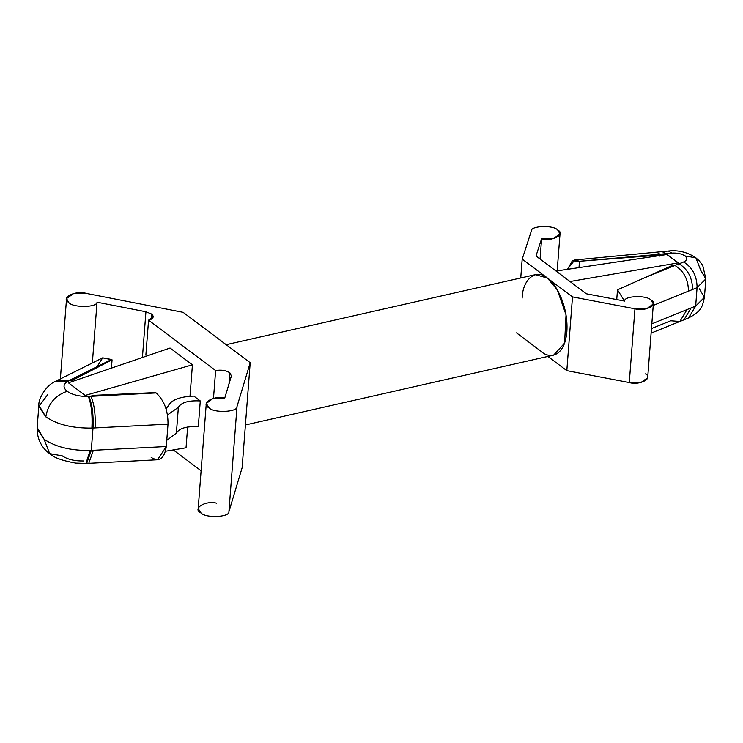 <?xml version="1.0" encoding="UTF-8"?>
<svg xmlns="http://www.w3.org/2000/svg" width="743" height="743" viewBox="0 0 743 743"><rect width="100%" height="100%" fill="white"/><g stroke="black" fill="none" stroke-linecap="round" stroke-linejoin="round"><path stroke-width="1.11" d="M96.999 366.745L102.72 357.801L112.072 359.844L72.508 380.277L72.387 381.902L72.508 380.277L69.666 380.379L72.508 380.277L112.072 359.844L111.58 359.473L68.217 381.01L55.363 381.438C46.094 385.097 38.144 399.195 38.877 405.26L45.815 416.869C48.054 403.876 55.177 395.36 67.195 391.32C62.746 387.577 63.025 384.205 68.022 381.205L55.363 381.438L68.022 381.205L67.789 381.679M83.365 460.985C74.541 461.115 67.492 459.406 62.236 455.849L49.688 453.629L44.097 439.252L37.169 427.513M679.065 263.941L683.616 261.963C687.182 260.264 687.609 258.248 684.916 255.898C681.563 253.707 677.207 252.769 671.821 253.103L668.44 251.004L671.821 253.103C677.207 252.769 681.563 253.707 684.916 255.898L695.885 257.84L700.779 270.424L705.85 278.904L697.083 287.652L695.662 306.088L704.429 297.339L695.662 306.088L697.083 287.652L653.246 305.41L688.436 291.154C688.343 279.572 683.857 271.009 674.969 265.465L673.065 265.14L644.237 277.91L679.056 263.802L667.223 254.45L556.052 271.037L667.223 254.45L665.607 253.697L618.065 258.258L659.654 255.072L660.025 254.236L659.58 256.066L659.654 255.072L579.484 261.267L572.333 260.802L567.847 268.706L574.794 259.976L579.484 261.267L579.048 266.895L579.484 261.267L660.025 254.236L659.654 255.072M231.407 375.967L224.739 398.127C213.427 395.146 199.848 403.681 209.154 407.916C213.928 413.322 238.206 412.114 237.017 406.532L250.205 362.714L183.131 312.339L86.429 293.429C75.647 290.021 60.146 297.822 68.644 302.382C72.312 307.89 97.054 307.741 97.036 302.206L145.934 311.772L151.609 314.029C154.433 316.676 153.411 318.728 148.563 320.177L215.628 370.553C221.191 369.633 225.937 370.385 229.847 372.782L228.983 384.029L229.847 372.782L231.407 375.967L229.847 372.782C225.937 370.385 221.191 369.633 215.628 370.553L213.492 398.35L215.628 370.553L148.563 320.177L145.869 355.173L148.563 320.177L153.253 316.769L151.609 314.029L151.21 319.239L151.609 314.029L145.934 311.772L142.507 356.38L145.934 311.772L97.036 302.206L92.355 362.974L97.036 302.206C97.054 307.741 72.312 307.89 68.644 302.382L66.554 298.556L73.863 293.392L86.429 293.429L183.131 312.339L250.205 362.714L242.116 467.811L250.205 362.714L237.017 406.532L228.928 511.621L242.116 467.811L228.928 511.621L237.017 406.532C238.206 412.114 213.928 413.322 209.154 407.916L206.285 403.495L213.009 398.462L224.739 398.127L231.491 375.531M522.143 298.092C522.552 279.099 536.409 268.056 547.34 278.012L572.491 296.903L634.949 308.809L629.275 382.552L566.816 370.655L572.491 296.903L566.816 370.655L547.888 356.436L566.816 370.655L629.275 382.552L634.949 308.809C645.258 312.032 659.589 304.324 651.054 300.144C647.079 294.925 623.609 295.779 624.687 301.101L586.348 293.791L535.991 255.973L541.61 238.707L540.05 259.019L541.61 238.707C551.919 241.93 566.25 234.221 557.714 230.042C553.749 224.823 530.279 225.677 531.347 230.989C530.279 225.677 553.749 224.823 557.714 230.042L560.018 233.887L553.201 238.707L541.61 238.707L535.991 255.973L586.348 293.791L624.687 301.101C623.609 295.779 647.079 294.925 651.054 300.144L653.348 303.989L646.54 308.809L634.949 308.809L572.491 296.903L522.19 259.121L520.741 277.956L522.19 259.121L531.347 230.989L522.19 259.121L547.34 278.012C553.99 281.439 568.655 304.156 566.863 331.675C564.457 358.739 548.093 358.154 541.666 351.764L516.515 332.873L541.666 351.764M173.602 450.147L201.102 470.802L173.602 450.147M192.428 364.822L190.004 396.26L192.428 364.822L85.204 395.434L192.428 364.822L170.063 348.03L192.428 364.822M187.635 427.021L186.038 447.788L187.635 427.021M200.285 400.951L198.297 426.761L200.285 400.951C188.527 400.31 181.218 402.446 178.366 407.359L176.379 433.169C179.23 428.256 186.539 426.12 198.297 426.761C186.539 426.12 179.23 428.256 176.379 433.169L178.366 407.359L167.537 414.891L178.366 407.359C181.218 402.446 188.527 400.31 200.285 400.951L193.839 396.112L200.285 400.951M57.536 380.342L69.666 380.379L57.536 380.342L56.143 381.029L68.217 381.01L68.44 382.84L170.063 348.03L68.44 382.84L85.204 395.434L88.324 396.465L90.906 396.325L92.624 395.397L155.658 392.583L92.624 395.397L90.906 396.325L156.151 392.954C164.184 400.403 168.132 410.805 168.011 424.151L166.293 446.534C164.454 458.598 159.42 462.248 151.191 457.484M624.491 301.064L617.489 289.807L616.736 299.578L617.489 289.807L673.065 265.14L674.969 265.465L644.237 277.91L617.489 289.807L624.491 301.064M651.109 333.115L679.882 321.459L687.015 309.59L651.825 323.846L687.015 309.59L679.882 321.459L670.715 320.772L651.462 328.573M645.379 373.887C653.914 378.066 639.584 385.784 629.275 382.552L640.865 382.561L647.673 377.741L653.348 303.989M245.413 424.959L553.619 355.135L564.596 343.117L566.017 314.828L557.287 289.835L547.34 278.012L535.387 274.641L226.197 344.687M206.285 403.495L198.195 508.593L201.065 513.004C205.839 518.41 230.116 517.202 228.928 511.621C230.116 517.202 205.839 518.41 201.065 513.004C191.759 508.769 205.347 500.243 216.659 503.215M570.011 281.523L678.405 262.846L570.011 281.523M678.238 264.926L678.405 262.846L678.238 264.926M165.522 451.252L186.038 447.788L165.522 451.252M687.015 309.59L695.662 306.088L687.015 309.59M660.025 254.236L656.636 252.137L660.025 254.236L665.607 253.697L662.217 251.598L665.607 253.697L671.821 253.103L665.607 253.697L678.405 262.846L679.056 263.802L674.969 265.465C683.857 271.009 688.343 279.572 688.436 291.154L692.532 289.501C692.439 277.919 687.944 269.356 679.056 263.802C687.944 269.356 692.439 277.919 692.532 289.501L697.083 287.652C696.99 276.071 692.504 267.508 683.616 261.963L679.056 263.802M574.794 259.976L668.44 251.004C678.424 249.908 687.572 252.193 695.885 257.84L684.916 255.898C687.609 258.248 687.182 260.264 683.616 261.963C692.504 267.508 696.99 276.071 697.083 287.652L705.85 278.904L704.429 297.339C702.256 305.856 702.692 310.769 688.52 317.958L695.662 306.088L688.52 317.958L683.969 319.806L691.111 307.936L683.969 319.806L679.882 321.459M699.358 288.86L704.429 297.339M37.15 428.85L44.097 439.252C55.576 447.007 70.938 450.741 90.191 450.462L91.287 450.416L86.68 463.446L88.779 463.335L93.367 450.304L88.779 463.335L157.544 459.778L166.293 446.534L168.011 424.151L93.014 428.033L91.287 450.416L166.293 446.534L91.287 450.416L93.014 428.033L91.918 428.079C72.665 428.358 57.295 424.624 45.815 416.869L38.868 406.467L47.608 394.802M112.072 359.844L111.394 368.584L112.072 359.844M68.44 382.84L68.022 381.205C63.025 384.205 62.746 387.577 67.195 391.32C72.461 394.877 79.501 396.586 88.324 396.465L85.204 395.434L68.44 382.84M49.688 453.629C53.552 457.549 62.236 460.706 75.758 463.112L86.68 463.446L91.287 450.416L90.191 450.462L85.919 463.483L90.191 450.462C70.938 450.741 55.576 447.007 44.097 439.252L49.688 453.629C45.546 450.871 36.732 442.54 37.159 427.643L38.877 405.26M68.022 381.205L111.58 359.473L102.58 357.875L57.517 380.351M67.195 391.32C55.177 395.36 48.054 403.876 45.815 416.869C57.295 424.624 72.665 428.358 91.918 428.079C92.559 414.705 91.37 404.164 88.324 396.465C79.501 396.586 72.461 394.877 67.195 391.32M88.324 396.465C91.37 404.164 92.559 414.705 91.918 428.079L93.014 428.033C93.599 414.715 92.216 404.201 88.835 396.493L88.324 396.465M88.835 396.493C92.216 404.201 93.599 414.715 93.014 428.033L95.085 427.931C95.698 414.548 94.305 404.016 90.906 396.325L88.835 396.493M168.011 424.151C168.132 410.805 164.184 400.403 156.151 392.954L90.906 396.325C94.305 404.016 95.698 414.548 95.085 427.931L168.011 424.151M166.042 408.678L168.187 406.031C171.215 399.938 179.769 396.632 193.839 396.112C179.769 396.632 171.215 399.938 168.187 406.031L166.042 408.678M166.766 440.33L176.379 433.169L166.766 440.33M560.018 233.887L557.176 270.786M60.369 378.921L66.554 298.556M695.885 257.84L699.135 260.7L702.739 265.455L705.85 278.904"/></g></svg>
